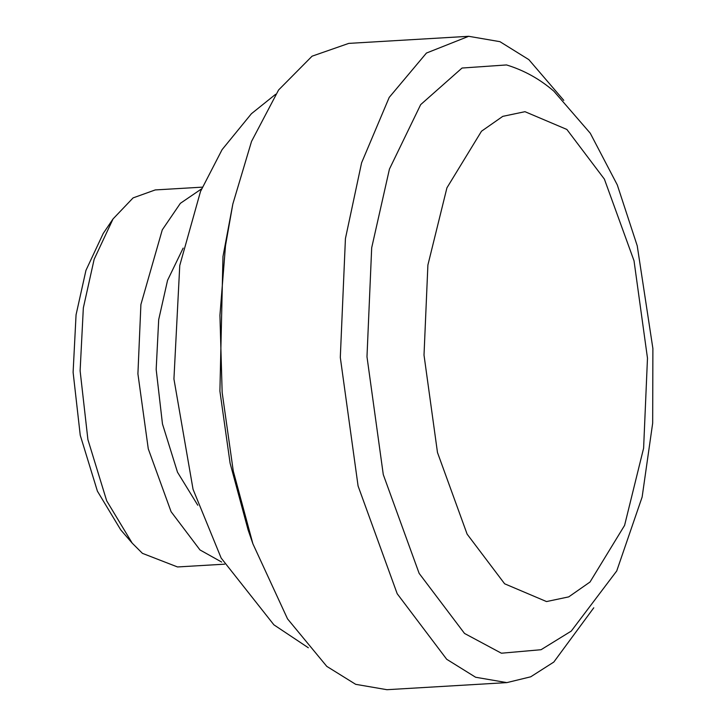 <?xml version="1.0" encoding="UTF-8"?>
<svg xmlns="http://www.w3.org/2000/svg" width="726" height="726" viewBox="0 0 726 726"><rect width="100%" height="100%" fill="white"/><g stroke="black" fill="none" stroke-linecap="round" stroke-linejoin="round"><path stroke-width="1.09" d="M504.634 583.795L546.515 601.564L568.721 596.881L590.011 582.025L624.578 525.406L643.608 448.214L647.483 358.163L634.016 260.752L604.386 179.113L566.87 129.455L524.98 111.686L502.773 116.36L481.492 131.224L446.926 187.843L427.895 265.035L424.011 355.087L437.479 452.498L467.117 534.127L504.634 583.795M202.318 187.154L155.237 189.931L133.103 197.889L113.047 218.925L103.228 233.445L85.949 270.371L76.058 314.821L73.108 372.302L80.241 435.228L97.42 491.193L120.734 529.862L132.196 543.13L142.414 553.339L177.507 566.952L224.588 564.175M201.601 188.851L180.366 203.325L162.27 229.87L140.898 304.53L137.913 373.854L148.276 448.85L171.091 511.703L199.977 549.936L221.657 562.06M183.161 248.092L167.561 280.309L158.695 319.64L156.172 369.461L162.47 423.966L177.498 472.218L197.771 505.223M113.047 218.925L94.144 259.309L83.336 307.924L80.114 370.795L87.91 439.62L106.695 500.831L132.196 543.13M563.784 100.36L528.846 59.632L499.942 41.672L468.687 36.3L348.761 43.388L312.071 56.183L278.566 90.006L251.532 141.425L232.837 204.006L222.973 256.577L219.905 391.123L230.097 463.197L248.101 529.916L252.911 543.838L287.532 618.87L326.782 666.368L355.686 684.328L386.94 689.7L506.866 682.612L530.724 676.804L553.811 662.058L593.759 607.807M232.837 204.006L225.505 245.66L219.933 315.284L222.156 392.43L233.273 471.047L252.911 543.838M468.687 36.3L426.443 53.052L389.209 97.402L361.593 162.805L345.431 238.573L340.303 357.428L358.081 485.984L397.195 593.732L446.708 659.281L475.621 677.249L506.866 682.612M506.521 64.941L462.035 68.035L420.672 104.626L389.435 169.094L371.685 247.802L366.984 356.747L383.283 474.595L419.129 573.358L464.522 633.444L501.385 653.209L541.061 649.716L571.253 631.103L616.728 570.963L642.138 497.02L652.674 423.176L652.892 348.553L637.228 245.796L617.282 184.894L590.256 133.212L553.82 91.158C539.745 79.007 523.981 70.268 506.521 64.941M275.635 94.28L251.405 113.728L222.083 149.647L200.512 191.473L179.758 265.507L173.931 378.999L193.052 489.324L221.167 558.067L273.893 624.823L308.332 647.764"/></g></svg>
